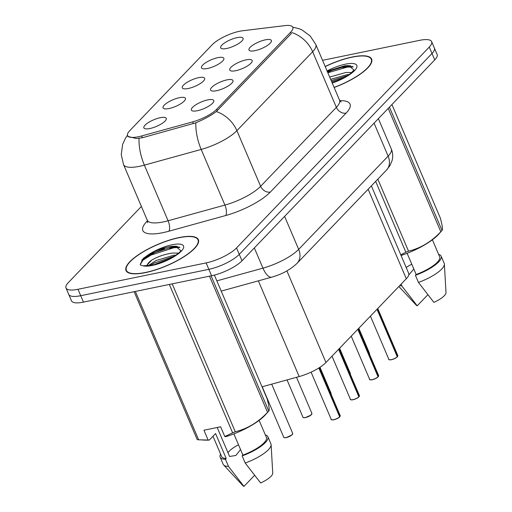 <?xml version="1.0" encoding="UTF-8"?>
<svg xmlns="http://www.w3.org/2000/svg" width="512" height="512" viewBox="0 0 512 512"><rect width="100%" height="100%" fill="white"/><g stroke="black" fill="none" stroke-linecap="round" stroke-linejoin="round"><path stroke-width="0.77" d="M226.963 79.872A12.166 3.578 156.9 0 1 233.024 81.203A12.166 3.578 156.9 0 1 216.563 90.707A12.166 3.578 156.9 0 1 211.027 90.592A12.166 3.578 156.9 0 1 214.49 85.133A12.166 3.578 156.9 0 1 226.963 79.872M246.17 59.853A12.166 3.578 156.9 0 1 252.23 61.19A12.166 3.578 156.9 0 1 235.77 70.694A12.166 3.578 156.9 0 1 230.227 70.573A12.166 3.578 156.9 0 1 233.696 65.114A12.166 3.578 156.9 0 1 246.17 59.853M265.376 39.834A12.166 3.578 156.9 0 1 271.437 41.171A12.166 3.578 156.9 0 1 254.976 50.675A12.166 3.578 156.9 0 1 249.434 50.554A12.166 3.578 156.9 0 1 252.902 45.101A12.166 3.578 156.9 0 1 265.376 39.834M207.763 99.885A12.166 3.578 156.9 0 1 213.818 101.222A12.166 3.578 156.9 0 1 197.363 110.726A12.166 3.578 156.9 0 1 191.821 110.605A12.166 3.578 156.9 0 1 195.283 105.152A12.166 3.578 156.9 0 1 207.763 99.885M179.456 97.683A12.166 3.578 156.9 0 1 185.517 99.021A12.166 3.578 156.9 0 1 169.056 108.525A12.166 3.578 156.9 0 1 163.52 108.403A12.166 3.578 156.9 0 1 166.982 102.944A12.166 3.578 156.9 0 1 179.456 97.683M198.662 77.664A12.166 3.578 156.9 0 1 204.723 79.002A12.166 3.578 156.9 0 1 188.262 88.506A12.166 3.578 156.9 0 1 182.726 88.384A12.166 3.578 156.9 0 1 186.189 82.925A12.166 3.578 156.9 0 1 198.662 77.664M217.869 57.651A12.166 3.578 156.9 0 1 223.93 58.982A12.166 3.578 156.9 0 1 207.469 68.486A12.166 3.578 156.9 0 1 201.926 68.365A12.166 3.578 156.9 0 1 205.395 62.912A12.166 3.578 156.9 0 1 217.869 57.651M237.075 37.632A12.166 3.578 156.9 0 1 243.136 38.97A12.166 3.578 156.9 0 1 226.675 48.474A12.166 3.578 156.9 0 1 221.133 48.352A12.166 3.578 156.9 0 1 224.602 42.893A12.166 3.578 156.9 0 1 237.075 37.632M160.256 117.702A12.166 3.578 156.9 0 1 166.31 119.034A12.166 3.578 156.9 0 1 149.856 128.538A12.166 3.578 156.9 0 1 144.314 128.416A12.166 3.578 156.9 0 1 147.776 122.963A12.166 3.578 156.9 0 1 160.256 117.702M141.651 135.968A21.901 6.438 156.9 0 1 138.381 136.755A21.901 6.438 156.9 0 1 127.59 135.597A21.901 6.438 156.9 0 1 129.722 130.714L212.23 44.717A21.901 6.438 156.9 0 1 242.592 30.758L285.024 25.6A21.901 6.438 156.9 0 1 292.826 27.258A21.901 6.438 156.9 0 1 290.701 32.141L216.749 109.216A21.901 6.438 156.9 0 1 192.64 121.888L141.651 135.968L142.406 137.734M371.373 185.869L408.672 273.318A24.333 7.155 156.9 0 1 406.31 278.746L325.965 362.483A24.333 7.155 156.9 0 1 299.181 376.563L262.029 386.822M145.37 272.634A39.341 11.571 -23.1 0 0 183.027 257.35A39.341 11.571 -23.1 0 0 198.374 239.674A39.341 11.571 -23.1 0 0 179.002 237.581A39.341 11.571 -23.1 0 0 141.344 252.858A39.341 11.571 -23.1 0 0 125.997 270.541A39.341 11.571 -23.1 0 0 145.37 272.634M334.138 87.494A39.341 11.571 -23.1 0 0 371.642 59.085A39.341 11.571 -23.1 0 0 352.262 56.998A39.341 11.571 -23.1 0 0 325.178 66.49M290.701 32.141L291.302 33.555L216.314 111.565C211.066 115.507 204.25 119.251 195.866 122.803L142.362 137.747L136.326 138.522L127.898 136.422M177.523 246.426A32.851 9.658 -23.1 0 0 170.816 248.23M350.784 65.837A32.851 9.658 -23.1 0 0 344.083 67.648M141.395 206.451L68.358 282.573A24.333 7.155 -23.1 0 0 65.997 288L71.469 300.832A24.333 7.155 -23.1 0 0 83.456 302.125L211.584 275.75A24.333 7.155 -23.1 0 0 242.003 260.787L434.752 59.891L432.013 53.472A24.333 7.155 -23.1 0 0 434.374 48.051A24.333 7.155 -23.1 0 1 432.013 53.472L239.264 254.368L432.013 53.472L429.274 47.059A24.333 7.155 -23.1 0 0 431.642 41.632A24.333 7.155 -23.1 0 0 419.654 40.339L322.547 60.333M211.584 275.75L208.845 269.331A24.333 7.155 -23.1 0 0 239.264 254.368A24.333 7.155 -23.1 0 1 208.845 269.331L80.717 295.706L208.845 269.331L206.106 262.912A24.333 7.155 -23.1 0 0 236.525 247.949L429.274 47.059M68.736 294.413A24.333 7.155 -23.1 0 0 80.717 295.706A24.333 7.155 -23.1 0 1 68.736 294.413M65.997 288A24.333 7.155 -23.1 0 0 77.984 289.286L206.106 262.912M352.474 66.4A32.448 9.542 -23.1 0 0 352.058 66.483A32.448 9.542 -23.1 0 0 350.381 66.854A32.448 9.542 -23.1 0 1 352.058 66.483A32.448 9.542 -23.1 0 1 352.474 66.4M179.213 246.989A32.448 9.542 -23.1 0 0 178.79 247.072A32.448 9.542 -23.1 0 0 177.114 247.437A32.448 9.542 -23.1 0 1 178.79 247.072A32.448 9.542 -23.1 0 1 179.213 246.989M434.752 59.891A24.333 7.155 -23.1 0 0 437.114 54.464L431.642 41.632M339.808 416.755L339.827 416.614A4.864 1.434 -23.1 0 0 340.211 415.622L339.578 416.973A4.704 1.382 156.9 0 1 333.786 419.77M339.827 416.614L319.034 367.872M339.629 416.941C339.104 417.696 337.146 418.643 333.76 419.789C331.514 419.859 330.675 419.744 331.258 419.443A4.864 1.434 -23.1 0 0 333.658 419.699A4.864 1.434 -23.1 0 0 339.642 416.8L318.829 368M359.014 396.736L359.034 396.595A4.864 1.434 -23.1 0 0 359.418 395.603L358.778 396.954A4.704 1.382 156.9 0 1 352.992 399.75M359.034 396.595L338.784 349.126M358.835 396.928C358.31 397.683 356.352 398.63 352.96 399.77C350.714 399.846 349.882 399.731 350.464 399.424A4.864 1.434 -23.1 0 0 352.858 399.68A4.864 1.434 -23.1 0 0 358.848 396.787L338.605 349.312M378.221 376.717L378.24 376.582A4.864 1.434 -23.1 0 0 378.624 375.59L377.984 376.934A4.704 1.382 156.9 0 1 372.198 379.738M378.24 376.582L357.99 329.107M378.042 376.909C377.517 377.664 375.558 378.611 372.166 379.75C369.92 379.827 369.088 379.712 369.67 379.405A4.864 1.434 -23.1 0 0 372.064 379.667A4.864 1.434 -23.1 0 0 378.054 376.768L357.805 329.299M397.427 356.704L397.44 356.563A4.864 1.434 -23.1 0 0 397.83 355.571L397.19 356.922A4.704 1.382 156.9 0 1 391.405 359.718M397.44 356.563L377.197 309.094M397.242 356.89C396.717 357.645 394.765 358.592 391.373 359.738C389.126 359.808 388.294 359.693 388.877 359.392A4.864 1.434 -23.1 0 0 391.27 359.648A4.864 1.434 -23.1 0 0 397.261 356.755L377.011 309.28M164.678 248.442A38.938 11.45 -23.1 0 0 141.702 260.058M178.829 237.766A38.938 11.45 -23.1 0 0 141.562 252.883A38.938 11.45 -23.1 0 0 126.368 270.381A38.938 11.45 -23.1 0 0 145.542 272.448A38.938 11.45 -23.1 0 0 182.81 257.331A38.938 11.45 -23.1 0 0 198.003 239.827A38.938 11.45 -23.1 0 0 178.829 237.766M146.509 265.658L151.763 260.051C157.914 256.499 164.87 254.17 172.634 253.056L178.496 253.12M148.25 265.677L155.968 260.582L173.594 255.322L175.898 255.149M143.13 265.83L153.114 264.954C164.077 263.392 181.203 252.589 180.73 250.605L175.418 246.182L171.309 246.413C162.874 247.757 154.822 250.822 147.149 255.616L143.322 258.362L140.186 264.486L140.64 265.165L143.13 265.83A23.206 6.822 -23.1 0 0 152.269 265.44A23.206 6.822 -23.1 0 0 181.274 251.174A23.206 6.822 -23.1 0 0 172.102 244.768A23.206 6.822 -23.1 0 0 147.149 255.616M135.098 291.494A43.802 12.883 -23.1 0 0 135.392 291.533L198.643 439.808L209.318 440.077A38.125 11.213 -23.1 0 1 206.035 440.141L202.387 440.019M134.125 291.693L197.21 439.59A43.802 12.883 -23.1 0 0 198.643 439.808M212.992 436.25L221.626 456.499A24.333 7.155 -23.1 0 0 226.214 458.522L215.571 433.562L209.318 440.077M220.589 454.054A25.958 7.635 -23.1 0 0 220.134 457.133A25.958 7.635 -23.1 0 0 225.459 459.309L226.214 458.522M220.134 457.133L223.181 464.262A25.958 7.635 -23.1 0 0 223.629 464.947A25.958 7.635 -23.1 0 0 228.499 466.445L225.459 459.309M223.629 464.947L243.059 485.837A16.224 4.768 -23.1 0 0 243.949 486.4L228.499 466.445M243.949 486.4L254.56 475.341M217.203 427.488L229.574 456.48L235.898 455.462L240.531 449.53M238.509 444.787A18.336 5.395 -23.1 0 0 228 452.794M140.23 264.582L142.95 260.179L151.014 255.066L173.805 247.738L179.962 247.475M153.44 264.883L171.219 258.048M208.122 439.994L203.949 430.214L220.634 426.784L224.806 436.557L232.614 432.819L169.363 284.538A43.802 12.883 -23.1 0 0 169.901 284.326M211.098 275.846L268.768 411.053C269.677 410.374 269.107 406.234 267.066 398.618L214.374 275.091M172.186 283.859L235.27 431.757C247.456 428.762 258.214 422.285 267.539 412.333L209.466 276.186M267.539 412.333A43.802 12.883 -23.1 0 0 268.768 411.053L265.389 414.822A38.125 11.213 -23.1 0 1 226.003 436.64L224.806 436.557M232.614 432.819A43.802 12.883 -23.1 0 0 235.27 431.757M233.862 433.888L242.899 455.085A24.333 7.155 -23.1 0 0 266.4 437.402L259.136 420.378M242.899 455.085L242.144 455.878A25.958 7.635 -23.1 0 0 267.891 436.762A25.958 7.635 -23.1 0 0 265.357 434.957M242.144 455.878L245.184 463.008A25.958 7.635 -23.1 0 0 271.117 444.691A25.958 7.635 -23.1 0 0 270.931 443.898L267.891 436.762M245.184 463.008L260.634 482.963A16.224 4.768 -23.1 0 0 272.736 473.178L271.117 444.691M143.322 258.362L150.534 253.933L173.325 246.611L176.813 246.298M150.995 264.87A32.448 9.542 -23.1 0 0 150.054 265.453L154.394 262.989L174.483 256.102M337.939 67.853A38.938 11.45 -23.1 0 0 327.654 72.307M334.086 87.386A38.938 11.45 -23.1 0 0 371.264 59.245A38.938 11.45 -23.1 0 0 352.09 57.178A38.938 11.45 -23.1 0 0 325.222 66.598M329.683 77.062L345.894 72.467L351.763 72.538M330.65 79.328L346.861 74.733L349.165 74.56M332.141 82.816L338.221 80.525L344.902 77.229L350.784 73.35L353.99 70.016L348.685 65.594L344.576 65.824L327.206 71.258M399.686 285.645A25.958 7.635 -23.1 0 0 401.766 285.856L401.062 284.211M398.874 286.496L416.326 305.248A16.224 4.768 -23.1 0 0 417.21 305.811L401.766 285.856M417.21 305.811L427.827 294.752M408.723 275.066L413.798 268.947M411.77 264.198A18.336 5.395 -23.1 0 0 406.195 267.507M327.853 72.768L347.072 67.155L353.229 66.893M331.718 81.824L344.486 77.466M389.427 107.136L442.029 230.464C442.938 229.792 442.374 225.645 440.326 218.035L391.917 104.538M377.818 179.149L408.538 251.168C420.723 248.173 431.475 241.696 440.806 231.744L388.198 108.41M440.806 231.744A43.802 12.883 -23.1 0 0 442.029 230.464L438.65 234.24A38.125 11.213 -23.1 0 1 401.062 255.482M400.787 254.829L405.875 252.23L375.661 181.395M405.875 252.23A43.802 12.883 -23.1 0 0 408.538 251.168M407.123 253.306L416.166 274.496A24.333 7.155 -23.1 0 0 439.661 256.813L432.403 239.789M416.166 274.496L415.405 275.29A25.958 7.635 -23.1 0 0 441.152 256.179A25.958 7.635 -23.1 0 0 438.618 254.374M415.405 275.29L418.451 282.419A25.958 7.635 -23.1 0 0 444.378 264.109A25.958 7.635 -23.1 0 0 444.198 263.309L441.152 256.179M418.451 282.419L433.894 302.381A16.224 4.768 -23.1 0 0 446.003 292.589L444.378 264.109M327.373 71.635L346.586 66.022L350.08 65.715M331.232 80.698L347.744 75.514M216.749 109.216L217.35 110.63M192.64 121.888L193.395 123.661M258.355 280.851L299.181 376.563M286.899 270.893L325.965 362.483M368.134 189.242L406.31 278.746M292.058 32.621A28.39 22.336 43.8 0 1 312.64 51.731L236.896 130.675A32.448 9.542 156.9 0 1 201.184 149.446L144.365 165.133A32.448 9.542 156.9 0 1 139.514 166.31A32.448 9.542 156.9 0 1 123.539 164.582L147.264 220.211A32.448 9.542 -23.1 0 0 163.245 221.933A32.448 9.542 -23.1 0 0 168.09 220.762L224.909 205.075A32.448 9.542 -23.1 0 0 260.621 186.304L336.365 107.354A32.448 9.542 -23.1 0 0 339.52 100.122L341.133 102.022M139.053 138.355A28.39 11.296 -105.4 0 0 144.365 165.133L168.09 220.762A8.109 3.226 74.6 0 1 168.877 231.213A40.557 11.923 156.9 0 1 146.784 221.485L147.462 220.781M339.802 100.672A40.557 11.923 156.9 0 1 346.08 113.114L270.336 192.058A8.109 6.381 -136.2 0 1 260.621 186.304L236.896 130.675A28.39 22.336 -136.2 0 0 216.314 111.565M292.781 27.162L299.142 28.723L302.067 29.978L310.214 36L315.795 44.493A32.448 9.542 156.9 0 1 312.64 51.731L336.365 107.354A8.109 6.381 -136.2 0 0 346.08 113.114M270.336 192.058A40.557 11.923 156.9 0 1 225.696 215.526A8.109 3.226 74.6 0 0 224.909 205.075L201.184 149.446A28.39 11.296 -105.4 0 1 195.866 122.803M225.696 215.526L168.877 231.213M77.984 289.286L83.456 302.125M236.525 247.949L242.003 260.787M146.784 221.485A8.109 6.381 -136.2 0 0 147.571 221.267M216.838 280.87L262.957 268.141L254.336 247.93M297.03 263.347A16.224 12.762 -136.2 0 0 298.675 249.37L388.128 156.134A32.448 9.542 -23.1 0 0 391.277 148.896C392.87 152.749 393.12 156.691 392.038 160.71L389.952 165.6L386.49 170.112L297.03 263.347C290.304 269.722 281.888 274.317 271.789 277.139A16.224 6.458 -105.4 0 1 262.957 268.141A32.448 9.542 -23.1 0 0 298.675 249.37L284.602 216.384M386.49 170.112A16.224 12.762 -136.2 0 0 388.128 156.134L374.061 123.149M286.15 437.51A4.864 1.434 -23.1 0 0 290.81 435.622A4.864 1.434 -23.1 0 0 292.704 433.434L291.738 435.098L286.253 437.6C284.518 437.805 283.68 437.69 283.75 437.254A4.864 1.434 -23.1 0 0 286.15 437.51M292.614 434.029A4.704 1.382 156.9 0 1 286.278 437.581M286.221 437.594A4.704 1.382 156.9 0 1 284.25 437.6M333.728 419.782A4.704 1.382 156.9 0 1 331.75 419.782M340.115 416.218A4.704 1.382 156.9 0 1 339.84 416.685M305.357 417.498A4.864 1.434 -23.1 0 0 310.01 415.603A4.864 1.434 -23.1 0 0 311.91 413.421L310.944 415.078L305.459 417.581C303.718 417.786 302.886 417.67 302.957 417.235A4.864 1.434 -23.1 0 0 305.357 417.498M311.814 414.01A4.704 1.382 156.9 0 1 305.485 417.568M305.421 417.581A4.704 1.382 156.9 0 1 303.45 417.581M331.002 394.029A4.864 1.434 -23.1 0 0 331.117 393.402L331.027 394.093M350.227 373.978A4.704 1.382 156.9 0 1 350.214 374.022A4.864 1.434 -23.1 0 0 350.323 373.382L350.234 374.08M369.414 353.997A4.864 1.434 -23.1 0 0 369.53 353.37L369.44 354.061M352.928 399.763A4.704 1.382 156.9 0 1 350.957 399.77M359.322 396.198A4.704 1.382 156.9 0 1 359.046 396.666M372.134 379.75A4.704 1.382 156.9 0 1 370.163 379.75M378.528 376.186A4.704 1.382 156.9 0 1 378.253 376.653M391.341 359.731A4.704 1.382 156.9 0 1 389.37 359.738M397.734 356.166A4.704 1.382 156.9 0 1 397.453 356.634M151.763 260.051A18.336 5.395 -23.1 0 0 147.014 265.798M177.184 246.362A33.261 9.779 -23.1 0 0 169.715 248.454M332.23 83.034A23.206 6.822 -23.1 0 0 355.904 68.954A23.206 6.822 -23.1 0 0 345.37 64.186A23.206 6.822 -23.1 0 0 327.078 70.95M350.451 65.773A33.261 9.779 -23.1 0 0 342.976 67.866M127.59 135.597L128.09 136.762M127.488 135.277L125.446 138.24L122.611 144.474L121.261 154.598L123.539 164.582M315.795 44.493L339.52 100.122M147.52 222.688L147.264 220.211M391.277 148.896L378.374 118.65M271.789 277.139L221.203 291.104M292.704 433.434L271.686 384.154M283.75 437.254L262.221 386.771M331.258 419.443L311.085 372.147M340.211 415.622L319.674 367.469M311.91 413.421L296.506 377.306M302.957 417.235L287.04 379.917M331.117 393.402L319.974 367.27M350.323 373.382L339.61 348.269M369.53 353.37L358.816 328.25M350.464 399.424L332.019 356.179M359.418 395.603L339.341 348.544M369.67 379.405L351.226 336.16M378.624 375.59L358.547 328.525M388.877 359.392L370.426 316.141M397.83 355.571L377.754 308.506M127.021 271.91L126.368 270.381M198.65 241.357L198.003 239.827M371.917 60.768L371.264 59.245"/></g></svg>
